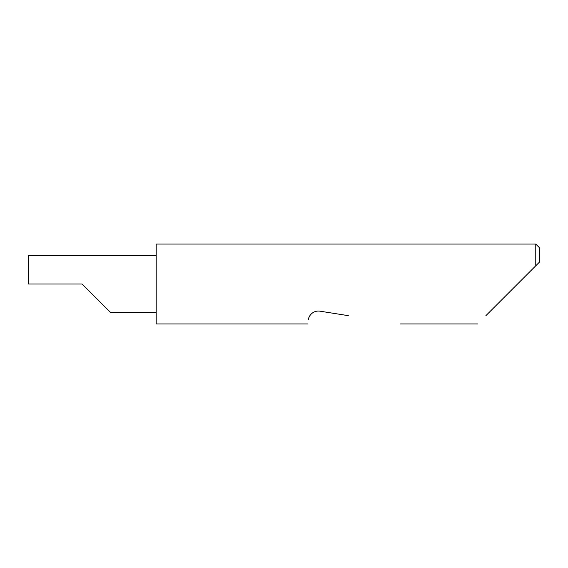 <?xml version="1.0" encoding="UTF-8"?>
<svg xmlns="http://www.w3.org/2000/svg" width="568" height="568" viewBox="0 0 568 568"><rect width="100%" height="100%" fill="white"/><g stroke="black" fill="none" stroke-linecap="round" stroke-linejoin="round"><path stroke-width="0.85" d="M82.076 284L110.448 312.372L82.076 284L110.448 312.372L82.076 284L28.4 284L28.4 255.628L156.2 255.628M485.888 315.666L535.766 265.788L535.766 244.062L156.2 244.062L156.2 323.938L307.749 323.938M309.887 315.666L309.588 316.163M309.042 317.313L308.459 319.443C307.515 325.386 307.515 325.386 308.459 319.443C308.474 316.774 312.237 310.199 319.862 311.157L348.326 315.666M539.6 261.954L535.766 265.788L539.6 261.954L539.6 247.896L535.766 244.062M110.448 312.372L156.2 312.372M477.617 323.938L400.554 323.938"/></g></svg>
